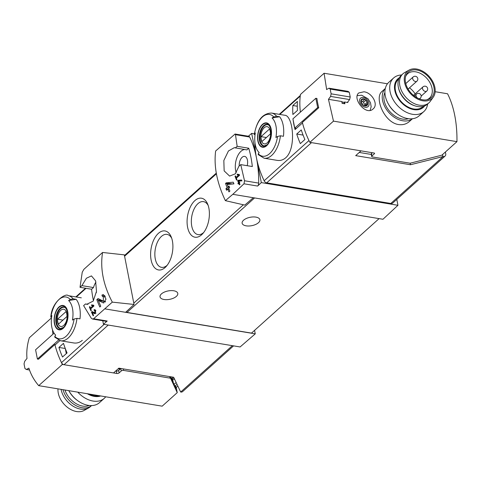 <?xml version="1.0" encoding="UTF-8"?>
<svg xmlns="http://www.w3.org/2000/svg" width="481" height="481" viewBox="0 0 481 481"><rect width="100%" height="100%" fill="white"/><g stroke="black" fill="none" stroke-linecap="round" stroke-linejoin="round"><path stroke-width="0.72" d="M92.977 305.802L90.434 308.08A84.734 58.52 -131.9 0 1 89.857 306.571L89.4 306.98A84.734 58.52 48.1 0 0 90.897 310.774L91.354 310.359A84.734 58.52 -131.9 0 1 90.735 308.844L93.927 305.976A84.734 58.52 -131.9 0 1 93.627 305.219L91.6 304.846L91.576 305.543L93.921 305.958L91.576 305.543M102.567 252.465C100.018 268.392 103.265 284.944 112.314 302.128L134.055 304.461L124.326 254.864L102.567 252.465L83.892 269.318L82.251 272.174L80.02 287.313L81.89 285.636L86.4 278.246L91.444 275.896L95.593 280.856L96.495 291.336L93.2 301.106L86.724 304.311L85.48 303.956L87.987 304.371M112.314 302.128L93.591 318.753L92.532 319.035L91.294 318.26L83.616 305.633L85.48 303.956M103.349 296.326L103.349 301.178L98.07 298.533L96.819 299.657A84.734 58.52 48.1 0 0 99.832 307.01L100.745 306.187A84.734 58.52 -131.9 0 1 98.334 300.445L103.385 302.904L106.018 299.152L103.391 294.619L101.912 295.081A84.734 58.52 48.1 0 0 102.477 296.597L105.489 296.675M92.28 312.512L94.931 313.756L94.775 309.59L94.011 309.824A84.734 58.52 48.1 0 0 94.348 310.588C95.857 311.147 95.978 311.898 94.709 312.836L92.093 311.544L91.468 312.109A84.734 58.52 48.1 0 0 93.158 315.813L93.615 315.404A84.734 58.52 -131.9 0 1 92.28 312.512L96.002 313.131M94.709 312.836L96.026 313.083M95.917 310.636L94.348 310.588M237.921 180.315L237.59 180.609A84.734 58.52 48.1 0 0 238.528 182.726L237.921 183.273A84.734 58.52 48.1 0 0 238.275 184.037L238.883 183.495A84.734 58.52 48.1 0 0 239.532 184.854L239.989 184.445A84.734 58.52 -131.9 0 1 239.34 183.081L239.797 182.672A84.734 58.52 -131.9 0 1 239.442 181.908L238.985 182.317A84.734 58.52 -131.9 0 1 238.456 181.139L241.961 180.85A84.734 58.52 -131.9 0 1 241.57 180.002L237.921 180.315L241.414 180.892M225.385 200.655L232.81 194.318L253.313 197.721L244.781 205.098L225.385 200.655C216.967 182.912 213.72 166.36 215.644 150.998L235.053 134.025L235.48 134.668L237.157 146.302L248.737 148.226L246.867 149.898L234.337 147.667L228.439 150.962L223.833 160.516L224.152 170.893L229.617 176.082L235.293 173.845L238.889 166.294L240.753 164.622L244.522 180.76L258.694 183.111A84.734 46.386 -80.6 0 0 256.487 157.99A84.734 58.52 -131.9 0 1 255.026 143.146M232.81 194.318L243.987 183.796L244.522 180.76M235.293 147.974L237.157 146.302M238.606 175.114L236.069 177.399A84.734 58.52 -131.9 0 1 235.492 175.884L235.035 176.293A84.734 58.52 48.1 0 0 236.532 180.086L236.989 179.678A84.734 58.52 -131.9 0 1 236.363 178.156L239.556 175.288A84.734 58.52 -131.9 0 1 239.261 174.531L237.235 174.158L237.211 174.862L239.55 175.27M226.196 182.858L225.535 183.447A84.734 58.52 48.1 0 0 227.146 187.638L225.932 188.726A84.734 58.52 48.1 0 0 226.569 190.254L227.784 189.159A84.734 58.52 48.1 0 0 228.992 191.865L229.9 191.047A84.734 58.52 -131.9 0 1 228.697 188.342L229.611 187.524A84.734 58.52 -131.9 0 1 228.968 185.997L228.06 186.82A84.734 58.52 -131.9 0 1 227.14 184.488L233.934 183.868A84.734 58.52 -131.9 0 1 233.231 182.185L226.196 182.858L232.437 184.001M118.122 368.831L120.082 369.155M66.005 350.366L65.638 350.306M65.296 348.563L66.288 353.631M58.91 347.444L63.474 343.35A84.734 58.52 -131.9 0 0 67.075 352.928L62.512 357.022A84.734 58.52 -131.9 0 1 58.91 347.444L65.272 348.497M279.804 114.424L300.234 96.092A84.734 58.52 48.1 0 0 300.397 112.139A84.734 58.52 48.1 0 1 300.445 94.474L324.086 73.256L387.445 83.784M445.388 152.02L445.707 153.661A3.956 2.73 -131.9 0 1 445.087 156.066L392.791 202.988A3.956 2.73 -131.9 0 1 390.825 203.469L266.702 182.846A2.826 1.948 -131.9 0 1 264.147 180.778A84.734 58.52 -131.9 0 1 256.487 157.99L251.659 133.381L254.377 133.832M293.073 119.613A84.734 58.52 48.1 0 0 295.045 129.605L302.477 122.938A84.734 58.52 48.1 0 0 308.964 140.56L264.147 180.778M276.599 116.246L279.617 116.745L272.066 117.971A83.977 39.682 -11.1 0 1 273.731 116.895L276.599 116.246A22.878 12.524 99.4 0 0 271.561 113.053L284.776 115.254C293.007 115.386 296.639 148.16 285.768 157.744C283.183 159.957 280.357 160.834 277.284 160.371M296.729 134.037A84.734 58.52 -131.9 0 0 300.33 143.615L304.888 139.52A84.734 58.52 -131.9 0 1 301.286 129.942L296.729 134.037L303.084 135.089M292.857 105.507A84.734 58.52 -131.9 0 0 292.893 114.496L297.456 110.402A84.734 58.52 -131.9 0 1 297.414 101.419L292.857 105.507L297.288 106.247M410.161 163.149L410.473 164.742L355.693 155.64L361.027 150.854L311.52 142.629L266.702 182.846M233.568 345.875L182.642 391.57A3.956 2.73 -131.9 0 1 180.676 392.045L173.647 377.26L118.873 368.157L113.54 372.937L64.033 364.712A2.826 1.948 -131.9 0 1 61.478 362.644A84.734 58.52 -131.9 0 1 54.996 345.021L59.897 340.62M279.617 116.745A22.878 12.524 99.4 0 1 283.447 136.285L280.435 135.786L277.567 136.436A83.977 39.682 168.9 0 0 275.902 137.512A19.228 10.528 99.4 0 0 272.066 117.971M271.561 113.053C262.626 113.269 256.86 120.46 254.263 134.626L254.443 134.205A83.977 39.682 -11.1 0 1 255.315 133.003A19.228 10.528 99.4 0 0 258.592 151.984A19.228 10.528 99.4 0 0 258.766 152.17A19.228 10.528 99.4 0 0 259.151 152.543A83.977 39.682 168.9 0 0 258.279 153.746L258.243 154.617M76.154 299.32L68.609 300.547A83.977 39.682 -11.1 0 1 70.274 299.477L73.142 298.821L76.154 299.32A22.878 12.524 99.4 0 1 79.99 318.861L76.978 318.362A22.878 12.524 99.4 0 1 68.236 337.987A22.878 12.524 99.4 0 1 60.6 340.77L73.821 342.965C76.894 343.41 79.726 342.538 82.311 340.326M50.818 317.207L50.986 316.787A83.977 39.682 -11.1 0 1 51.858 315.578A19.228 10.528 99.4 0 0 55.135 334.56A19.228 10.528 99.4 0 0 55.309 334.746L55.682 335.137M55.309 334.746A19.228 10.528 99.4 0 0 55.694 335.119A83.977 39.682 168.9 0 0 54.816 336.327L54.786 337.193M76.978 318.362L74.104 319.017A83.977 39.682 168.9 0 0 72.439 320.087A19.228 10.528 99.4 0 0 68.609 300.547M52.916 334.223A84.734 58.52 -131.9 0 1 52.501 329.798A84.734 58.52 -131.9 0 0 52.916 334.223M106.085 321.993A84.734 58.52 -131.9 0 1 105.736 321.242M359.247 152.447L371.314 154.455M445.087 156.066A3.956 2.73 -131.9 0 1 443.115 156.541L410.473 164.742M442.929 156.511L442.55 154.569M243.987 183.796L257.606 186.057L261.315 182.606L397.949 205.303L396.789 199.405M261.315 182.606L256.487 157.99A84.734 46.386 -80.6 0 0 249.651 137.025A2.826 1.545 -80.6 0 0 248.821 136.303L235.053 134.013M251.659 133.381L248.364 136.225M239.207 166.005A7.486 4.095 99.4 0 1 244.655 156.391A7.486 4.095 99.4 0 1 247.186 165.686M240.753 164.622L252.333 166.54A84.734 46.386 -80.6 0 0 248.737 148.226M244.625 149.525A14.406 7.882 -80.6 0 0 236.802 157.984A14.406 7.882 -80.6 0 0 236.189 172.763M158.399 233.345A19.769 10.822 -80.6 0 0 151.317 260.942A19.769 10.822 -80.6 0 0 166.282 266.354A19.769 10.822 -80.6 0 0 171.188 236.85A19.769 10.822 -80.6 0 0 158.399 233.345M194.883 200.607A19.769 10.822 -80.6 0 0 187.8 228.204A19.769 10.822 -80.6 0 0 202.772 233.616A19.769 10.822 -80.6 0 0 207.672 204.112A19.769 10.822 -80.6 0 0 194.883 200.607M253.313 197.721L382.954 219.264L397.949 205.303M80.02 287.313L91.594 289.237A84.734 46.386 -80.6 0 0 93.458 300.751M105.111 308.904L125.619 312.313L134.055 304.461M102.772 320.749L103.463 324.26L107.209 321.013A2.826 1.545 -80.6 0 1 106.295 321.338L92.526 319.047M103.463 324.26L240.097 346.957L255.261 333.85L254.575 330.357M125.619 312.313L255.261 333.85M379.088 218.621L251.503 333.111L126.996 312.422A1.696 1.172 -131.9 0 1 126.028 311.928M246.14 225.836A9.037 4.269 -11.1 0 1 242.135 223.214A9.037 4.269 -11.1 0 1 246.404 218.458A9.037 4.269 -11.1 0 1 255.868 217.105A9.037 4.269 -11.1 0 1 259.872 219.733A9.037 4.269 -11.1 0 1 255.603 224.489A9.037 4.269 -11.1 0 1 246.14 225.836M164.051 299.501A9.037 4.269 -11.1 0 1 160.047 296.879A9.037 4.269 -11.1 0 1 164.316 292.117A9.037 4.269 -11.1 0 1 173.779 290.771A9.037 4.269 -11.1 0 1 177.784 293.398A9.037 4.269 -11.1 0 1 173.515 298.154A9.037 4.269 -11.1 0 1 164.051 299.501M208.183 205.483A16.715 9.151 -80.6 0 0 203.499 201.635A16.715 9.151 -80.6 0 0 197.925 203.667A16.715 9.151 -80.6 0 0 191.33 221.561A16.715 9.151 -80.6 0 0 198.022 234.608A16.715 9.151 -80.6 0 0 203.697 232.479M171.699 238.227A16.715 9.151 -80.6 0 0 167.015 234.379A16.715 9.151 -80.6 0 0 161.442 236.411A16.715 9.151 -80.6 0 0 154.846 254.305A16.715 9.151 -80.6 0 0 161.538 267.346A16.715 9.151 -80.6 0 0 167.214 265.223M96.513 291.095A7.486 4.095 -80.6 0 0 96.314 292.779M95.935 282.088A14.406 7.882 -80.6 0 0 93.464 287.56L91.594 289.237M81.89 285.636L93.464 287.56M257.606 186.057A2.826 1.545 -80.6 0 0 258.694 183.111M63.167 328.331A12.344 6.758 99.4 0 1 56.566 328.391A12.344 6.758 99.4 0 1 56.686 309.908A12.344 6.758 99.4 0 1 67.208 309.806A12.344 6.758 99.4 0 1 63.167 328.331M59.043 307.323A11.947 6.542 -80.6 0 0 54.636 323.43A11.947 6.542 -80.6 0 0 63.095 327.988A11.947 6.542 -80.6 0 0 67.502 311.886A11.947 6.542 -80.6 0 0 59.043 307.323M266.624 145.749A12.344 6.758 99.4 0 1 260.029 145.815A12.344 6.758 99.4 0 1 260.149 127.327A12.344 6.758 99.4 0 1 270.665 127.231A12.344 6.758 99.4 0 1 266.624 145.749M262.5 124.741A11.947 6.542 -80.6 0 0 258.099 140.849A11.947 6.542 -80.6 0 0 266.558 145.412A11.947 6.542 -80.6 0 0 270.959 129.305A11.947 6.542 -80.6 0 0 262.5 124.741M63.739 325.397A8.724 4.774 99.4 0 1 57.455 317.731A8.724 4.774 99.4 0 1 65.584 310.431A8.724 4.774 99.4 0 1 63.739 325.397M66.973 316.498A8.357 4.576 -80.6 0 0 66.017 311.61L57.546 319.21A8.357 4.576 99.4 0 0 58.502 324.098L66.973 316.498M61.688 328.499A10.732 5.874 99.4 0 1 60.732 328.481A10.732 5.874 99.4 0 1 56.698 316.931A10.732 5.874 99.4 0 1 64.25 307.305A10.732 5.874 99.4 0 1 65.157 307.593M267.202 142.821A8.724 4.774 99.4 0 1 260.912 135.149A8.724 4.774 99.4 0 1 269.047 127.856A8.724 4.774 99.4 0 1 267.202 142.821M270.43 133.916A8.357 4.576 -80.6 0 0 269.474 129.034L261.003 136.634A8.357 4.576 99.4 0 0 261.965 141.516L270.43 133.916M265.145 145.917A10.732 5.874 99.4 0 1 264.195 145.899A10.732 5.874 99.4 0 1 260.155 134.349A10.732 5.874 99.4 0 1 267.713 124.729A10.732 5.874 99.4 0 1 268.614 125.018M62.945 320.112L57.546 319.21M266.408 137.53L261.003 136.634M237.211 174.862L239.538 175.246M236.069 177.399L237.031 177.555M235.035 176.293L235.684 176.401M237.59 180.609L240.007 181.012M238.528 182.726L239.55 182.894M237.921 183.273L239.556 183.544M238.883 183.495L239.586 183.61M238.985 182.317L239.682 182.431M233.88 183.736L232.539 183.91M225.535 183.447L230.134 184.211M227.146 187.638L229.118 187.963M225.932 188.726L229.094 189.255M227.784 189.159L229.154 189.388M228.06 186.82L229.407 187.043M98.334 300.445L104.293 301.437L105.279 302.038M101.912 295.081L104.852 295.575M96.819 299.657L101.864 300.493M90.434 308.08L91.402 308.243M89.4 306.98L90.055 307.088M94.011 309.824L95.563 310.077M91.468 312.109L94.114 312.548M89.051 394.017A18.356 12.68 48.1 0 0 98.966 395.665M38.708 385.654L162.175 406.168L177.248 392.64L170.707 378.517A1.696 0.8 -11.1 0 0 169.979 378.114L123.557 370.4A1.696 0.8 -11.1 0 0 121.242 370.989L119.114 372.895A1.696 0.8 -11.1 0 1 116.805 373.484L62.35 364.436L38.708 385.654C34.139 380.327 30.862 374.489 28.884 368.145L26.335 369.468L24.982 368.566A84.734 58.52 -131.9 0 1 24.05 363.828L24.723 361.261L27.032 358.387M26.972 358.375C26.389 351.677 27.17 344.811 29.311 337.782L51.407 317.959M115.765 370.947L116.324 371.037L116.805 373.484M120.839 368.482A1.696 0.8 -11.1 0 0 120.767 368.542L118.639 370.454A1.696 0.8 -11.1 0 1 116.324 371.037M172.126 378.06L172.847 381.74M172.366 377.844L173.334 382.792M170.533 376.737L175.956 388.45L175.433 385.762L176.954 384.391M174.08 384.391L176.112 382.569M177.766 386.147L176.244 387.512L177.248 392.64M172.637 379.232L174.525 379.142M62.35 364.436A84.734 58.52 -131.9 0 1 54.87 344.522L55.441 344.618M54.87 344.522L38.48 359.229L37.41 359.054L35.588 349.771L54.082 333.177M37.41 359.054L58.496 340.127M29.503 369.997L26.335 369.468M173.563 377.242L173.966 379.287M176.244 387.512L175.433 385.762M87.35 393.735A19.132 13.209 48.1 0 0 100.661 395.947M77.772 392.147A22.595 15.608 48.1 0 0 104.287 398.328A22.595 15.608 48.1 0 0 105.706 396.783M68.777 390.65A22.595 15.608 48.1 0 0 68.849 390.77A22.595 15.608 48.1 0 0 77.796 400.745A22.595 15.608 48.1 0 0 99.507 402.621L104.287 398.328M68.849 390.77L69.372 391.684A19.132 13.209 48.1 0 0 76.948 400.126L77.796 400.745M58.003 388.858A18.356 12.68 48.1 0 0 66.793 406.824A18.356 12.68 48.1 0 0 84.103 410.461L88.564 407.96A19.487 13.462 48.1 0 0 90.248 406.758L91.552 405.585A19.487 13.462 48.1 0 1 75.583 405.399A19.487 13.462 48.1 0 1 63.011 389.694M61.099 389.376A19.487 13.462 48.1 0 0 72.228 405.633A19.487 13.462 48.1 0 0 88.564 407.96M64.965 390.019A18.356 12.68 48.1 0 0 89.207 405.477M408.429 118.693A18.356 12.68 -131.9 0 1 402.465 119.066A18.356 12.68 -131.9 0 1 387.548 108.592A18.356 12.68 -131.9 0 1 384.914 92.49M363.967 91.793L358.778 92.947C351.888 98.238 365.885 116.282 373.112 108.916C378.848 104.461 371.885 92.574 363.967 91.793M435.149 91.709L447.558 93.771A84.734 46.386 -80.6 0 1 456.95 141.648L333.477 121.134L328.463 99.314L341.829 101.539A84.734 46.386 99.4 0 1 342.081 103.319L344.877 103.788A84.734 46.386 -80.6 0 0 344.624 102.002L347.889 102.543A84.734 46.386 -80.6 0 0 347.793 101.9M324.086 73.256L326.653 89.562M385.311 88.468L382.13 91.324C373.929 97.384 384.157 122.565 398.581 124.561C402.747 125.138 406.313 124.152 409.289 121.591L412.476 118.735M363.239 105.165L360.948 101.822A4.095 2.826 48.1 0 0 363.239 105.165A4.095 2.826 48.1 0 0 366.618 105.73A4.095 2.826 48.1 0 0 367.712 102.94A4.095 2.826 48.1 0 0 365.416 99.597A4.095 2.826 48.1 0 0 362.037 99.032A4.095 2.826 48.1 0 0 360.948 101.822L362.037 99.032L365.416 99.597L367.712 102.94L366.618 105.73L363.239 105.165M361.237 101.232L360.948 101.822M366.137 105.784L366.732 105.249L366.618 105.73M365.181 105.525L367.502 103.523M371.711 156.469L371.23 154.022A1.696 0.8 -11.1 0 1 371.494 153.469L371.975 155.91A1.696 0.8 168.9 0 0 371.711 156.469A1.696 0.8 168.9 0 0 372.462 156.962L409.559 163.125A1.696 0.8 168.9 0 0 410.816 163.047L441.877 155.171L456.95 141.648M371.494 153.469L372.312 152.73M296.386 128.403L294.745 128.126L317.664 107.558L318.741 107.738L302.351 122.439A84.734 58.52 48.1 0 0 309.836 142.352L374.08 153.024A1.13 0.535 168.9 0 1 374.579 153.355A1.13 0.535 168.9 0 1 374.404 153.728L371.975 155.91M318.741 107.738A84.734 58.52 -131.9 0 1 316.919 98.455L315.843 98.274L292.923 118.849L294.745 128.126M309.836 142.352L333.477 121.134M347.354 102.453L349.627 99.573L330.615 96.416L328.463 99.314M344.174 102.411L341.871 101.822M349.627 99.573L350.222 96.994L331.138 93.825L330.615 96.416M350.222 96.994L349.296 92.256L330.213 89.087A84.734 58.52 48.1 0 0 331.138 93.825M349.296 92.256L348.016 91.36L329.004 88.203L330.213 89.087M326.545 89.544L329.004 88.203M342.051 103.09L344.42 103.662L344.131 102.2M317.664 107.558L315.843 98.274M360.93 101.569A2.375 1.641 48.1 0 0 362.361 101.593L364.604 99.579M362.361 101.593A0.848 0.583 48.1 0 1 363.534 102.405A2.375 1.641 48.1 0 0 364.875 104.359L367.123 102.345M365.344 105.381A0.848 0.583 48.1 0 0 364.875 104.359M412.433 118.741A20.334 14.045 -131.9 0 1 402.801 120.773A20.334 14.045 -131.9 0 1 385.034 107.107A20.334 14.045 -131.9 0 1 385.299 88.504M427.633 103.998A22.595 15.608 -131.9 0 1 423.827 111.586L419.047 115.873A22.595 15.608 -131.9 0 1 407.786 118.597A22.595 15.608 -131.9 0 1 397.336 113.997L396.482 113.378A19.132 13.209 -131.9 0 1 388.913 104.942L388.389 104.028A22.595 15.608 -131.9 0 1 388.864 82.239L393.644 77.952A22.595 15.608 -131.9 0 1 401.599 74.988M397.336 113.997A22.595 15.608 -131.9 0 1 388.389 104.028M423.827 111.586A22.595 15.608 -131.9 0 1 412.572 114.31A22.595 15.608 -131.9 0 1 392.592 98.671A22.595 15.608 -131.9 0 1 393.644 77.952M424.663 105.91A19.132 13.209 -131.9 0 1 413.846 109.638A19.132 13.209 -131.9 0 1 396.35 95.202A19.132 13.209 -131.9 0 1 399.38 77.73M398.779 79.034L398.34 79.431A18.356 12.68 48.1 0 0 397.48 96.266A18.356 12.68 48.1 0 0 413.714 108.971A18.356 12.68 48.1 0 0 422.865 106.758L423.304 106.361M409.481 87.837A16.384 11.316 -131.9 0 1 415.157 93.885M405.627 76.455A16.384 11.316 -131.9 0 1 407.563 73.809A16.384 11.316 -131.9 0 1 426.93 78.445A16.384 11.316 -131.9 0 1 429.449 98.19A16.384 11.316 -131.9 0 1 426.605 99.838M422.643 99.783A17.202 11.881 -131.9 0 1 405.874 75.661A17.202 11.881 -131.9 0 1 428.565 76.972A17.202 11.881 -131.9 0 1 427.423 99.675A17.202 11.881 -131.9 0 1 422.643 99.783M422.835 100.788A18.356 12.68 -131.9 0 1 406.012 86.869A18.356 12.68 -131.9 0 1 409.048 70.112A18.356 12.68 -131.9 0 1 429.16 76.437A18.356 12.68 -131.9 0 1 433.285 97.12A18.356 12.68 -131.9 0 1 422.835 100.788M433.285 97.12L430.315 101.281A19.487 13.462 -131.9 0 1 428.938 102.826A19.487 13.462 -131.9 0 1 419.228 105.171A19.487 13.462 -131.9 0 1 401.996 91.691A19.487 13.462 -131.9 0 1 402.91 73.815A19.487 13.462 -131.9 0 1 404.593 72.613L409.048 70.112M428.938 102.826L427.417 104.185A19.487 13.462 -131.9 0 1 417.706 106.535A19.487 13.462 -131.9 0 1 415.145 105.91A19.487 13.462 -131.9 0 1 398.352 87.193A19.487 13.462 -131.9 0 1 401.388 75.18L402.91 73.815M415.145 105.91L414.339 105.652A18.356 12.68 -131.9 0 1 398.521 88.023L398.352 87.193M118.434 368.548L120.394 368.873M280.435 135.786A22.878 12.524 99.4 0 1 271.693 155.405A22.878 12.524 99.4 0 1 264.063 158.189L277.278 160.389M50.806 317.201C51.726 300.853 66.606 292.803 68.104 295.635A22.878 12.524 99.4 0 1 73.142 298.821M61.478 362.644L104.13 324.368M76.347 296.999L86.033 288.311M443.115 156.541L390.825 203.469M124.591 256.217L216.402 173.821M133.79 303.114L243.374 204.774M180.676 392.045L232.353 345.671M64.033 364.712L108.231 325.054M93.591 318.753L107.209 321.013M126.996 312.422L254.575 197.931M235.48 134.668L249.651 137.025M74.104 319.017A21.182 11.598 99.4 0 1 54.816 336.327M50.986 316.787A21.182 11.598 99.4 0 1 70.274 299.477M60.185 328.673A11.015 6.031 99.4 0 1 56.043 316.823A11.015 6.031 99.4 0 1 63.793 306.944C65.188 306.986 66.36 308.58 67.322 311.712C69.192 318.38 64.532 327.555 63.294 327.471L60.185 328.673M277.567 136.436A21.182 11.598 99.4 0 1 258.279 153.746M254.443 134.205A21.182 11.598 99.4 0 1 273.731 116.895M263.642 146.098A11.015 6.031 99.4 0 1 259.5 134.241A11.015 6.031 99.4 0 1 267.256 124.363C268.645 124.411 269.823 125.998 270.779 129.136C272.649 135.798 267.989 144.979 266.757 144.895L263.642 146.098M102.796 302.711L103.938 302.904M94.625 313.66L95.208 313.762M169.685 376.599L169.979 378.114M123.256 368.885L123.557 370.4M120.767 368.542L121.242 370.989M118.639 370.454L119.114 372.895M170.346 376.707L170.707 378.517M170.827 377.381L171.386 376.882M374.278 153.072L374.404 153.728M363.371 97.493A5.652 3.902 48.1 0 0 360.768 104.155A5.652 3.902 48.1 0 0 368.849 105.495A5.652 3.902 48.1 0 0 363.371 97.493M361.664 100.12L362.632 99.248M363.534 102.405L365.782 100.391M413.119 76.984A2.826 1.948 48.1 0 0 412.674 78.698A2.826 1.948 48.1 0 0 414.472 81.145A2.826 1.948 48.1 0 0 416.895 81.187A2.826 2.826 0 0 0 417.105 77.2A2.826 2.826 0 0 0 413.119 76.984L405.76 83.592M422.955 86.893A2.826 1.948 48.1 0 0 422.51 88.606A2.826 1.948 48.1 0 0 424.308 91.053A2.826 1.948 48.1 0 0 426.731 91.095A2.826 2.826 0 0 0 426.948 87.103A2.826 2.826 0 0 0 422.955 86.893L413.51 95.37M414.321 96.014L416.474 94.084A2.826 1.948 48.1 0 0 416.029 95.797A2.826 1.948 48.1 0 0 417.49 98.022M418.717 98.605A2.826 1.948 48.1 0 0 420.244 98.286A2.826 2.826 0 0 0 420.46 94.3A2.826 2.826 0 0 0 416.474 94.084M258.766 152.17L259.139 152.555M68.104 295.635L81.319 297.829M300.312 95.46L279.275 114.34M75.818 296.915L85.504 288.221M124.459 255.543L216.282 173.142M54.774 337.205L60.6 340.77M258.231 154.629L264.063 158.189M60.732 328.481L61.406 328.589M64.25 307.305L64.923 307.413M264.195 145.899L264.863 146.014M267.713 124.729L268.38 124.838M103.349 301.184L105.567 301.551M171.434 378.679L173.118 377.17M357.269 95.653L361.676 95.22L368.001 98.761L370.478 102.681L371.164 106.728L370.136 110.341M360.942 101.515L361.243 101.238M408.098 89.081L416.895 81.187M421.182 96.074L426.731 91.095M419.528 98.936L420.244 98.286"/></g></svg>
